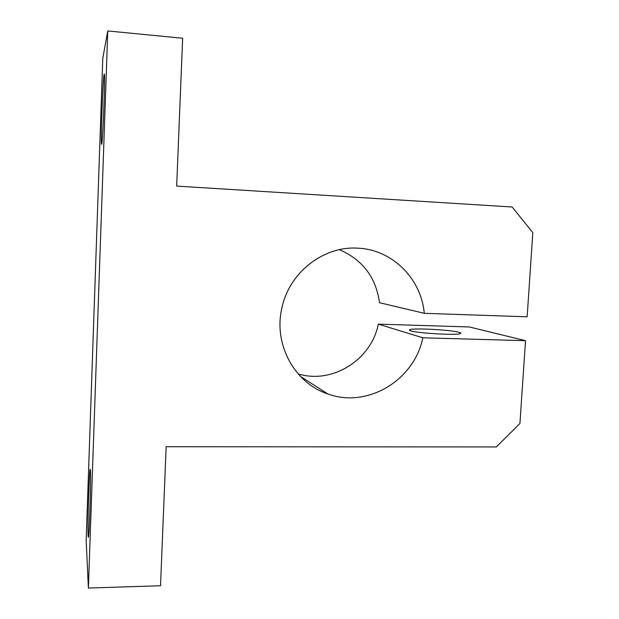 <?xml version="1.0" encoding="UTF-8"?>
<svg xmlns="http://www.w3.org/2000/svg" width="619" height="619" viewBox="0 0 619 619"><rect width="100%" height="100%" fill="white"/><g stroke="black" fill="none" stroke-linecap="round" stroke-linejoin="round"><path stroke-width="0.93" d="M378.325 324.132L422.8 337.796L525.531 340.682L469.334 326.964L378.325 324.132C371.33 359.809 332.364 384.484 298.126 373.876M525.531 340.682L519.929 423.497L496.33 446.949L166.147 446.725L160.53 585.736L88.393 588.05L86.173 540.31L102.777 58.472L107.76 30.95L182.644 38.239L176.67 186.102L512.13 206.994L532.827 232.636L527.14 316.82L424.263 313.307C421.361 278.906 392.485 249.712 358.231 248.196C323.729 245.542 288.934 272.553 281.792 308.432C273.381 344.605 294.752 383.277 327.869 393.97C367.462 408.625 414.521 380.051 422.8 337.796M88.122 535.806C87.488 525.98 89.291 468.49 90.212 469.225L90.397 470.154C91.155 476.8 89.291 538.545 88.355 537.323L88.122 535.806M101.678 144.188L101.593 144.304C100.471 145.426 102.816 79.588 104.093 74.466L104.255 74.071C105.423 72.593 102.816 143.121 101.678 144.188M410.823 330.856C409.252 330.376 408.958 329.973 409.948 329.641C414.088 327.9 450.601 329.857 458.942 332.279C460.907 332.805 461.348 333.254 460.273 333.626C456.35 335.428 417.701 333.254 410.823 330.856M339.313 249.689C362.548 259.64 375.957 277.32 379.524 302.722L424.263 313.307M88.393 588.05L107.76 30.95M327.869 393.97L300.439 376.406M409.948 329.641L409.894 330.515"/></g></svg>
